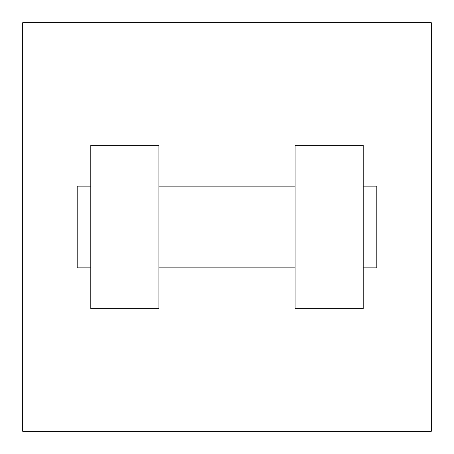 <?xml version="1.0" encoding="UTF-8"?>
<svg xmlns="http://www.w3.org/2000/svg" width="454" height="454" viewBox="0 0 454 454"><rect width="100%" height="100%" fill="white"/><g stroke="black" fill="none" stroke-linecap="round" stroke-linejoin="round"><path stroke-width="0.68" d="M431.3 22.7L431.3 431.3L22.7 431.3L22.7 22.7L431.3 22.7M295.1 145.28L295.1 308.72L363.2 308.72L363.2 145.28L295.1 145.28M158.9 308.72L158.9 145.28L90.8 145.28L90.8 308.72L158.9 308.72M363.2 267.86L376.82 267.86L376.82 186.14L363.2 186.14M90.8 186.14L77.18 186.14L77.18 267.86L90.8 267.86M295.1 186.14L158.9 186.14M295.1 267.86L158.9 267.86"/></g></svg>
